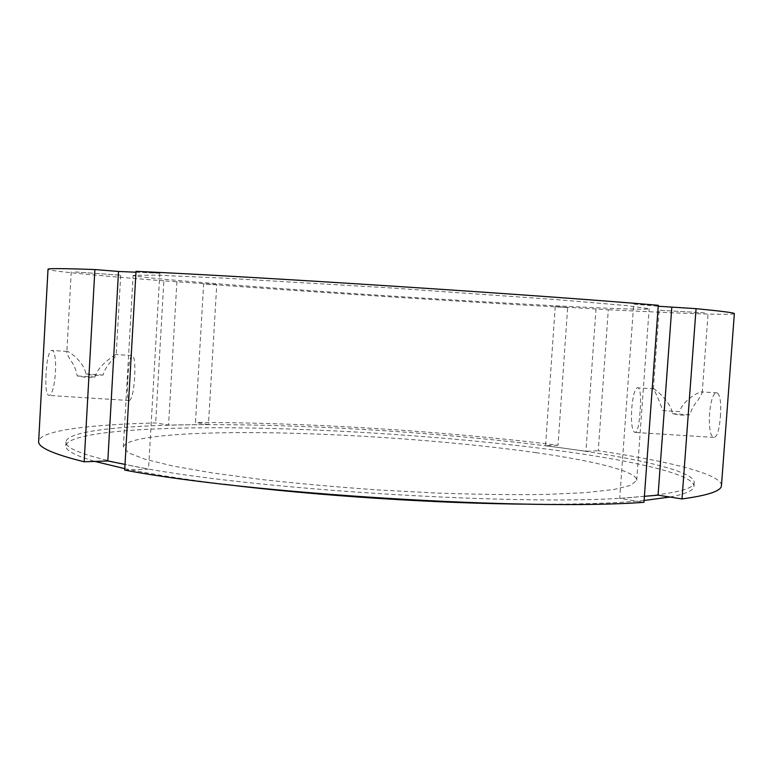 <?xml version="1.0" encoding="UTF-8"?>
<svg xmlns="http://www.w3.org/2000/svg" width="773" height="773" viewBox="0 0 773 773"><rect width="100%" height="100%" fill="white"/><g stroke="black" fill="none" stroke-linecap="round" stroke-linejoin="round"><path stroke-width="0.58" stroke-dasharray="3.87 2.9" d="M75.454 271.951L120.694 275.217L75.454 271.951M94.953 377.05C97.871 365.465 113.795 355.802 115.795 354.527L116.192 354.73C116.52 356.971 105.428 364.74 103.118 375.06L94.519 375.485L85.909 373.968C84.315 362.324 69.309 351.396 67.261 351.435L66.816 352.082C66.971 353.676 68.227 356.411 70.585 360.276C73.986 364.73 76.179 369.938 77.194 375.92L86.083 377.495L94.953 377.05L77.194 375.92M85.909 373.968L103.118 375.06M46.051 373.948C45.356 387.602 46.312 394.761 48.921 395.447C55.927 395.148 58.458 348.256 51.347 350.42C48.612 352.353 46.844 360.189 46.051 373.948M127.835 379.137C128.511 365.387 129.796 357.522 131.681 355.541C137.41 353.29 134.773 400.124 129.139 400.511C127.39 399.883 126.956 392.752 127.835 379.137M672.404 413.681L689.854 414.782C691.584 409.033 694.309 404.182 698.029 400.221L702.193 392.887L701.652 391.901C699.063 391.573 682.704 400.404 679.67 411.651L662.761 410.579C658.886 399.641 655.755 392.5 653.349 389.157L653.977 388.858C656.374 390.404 671.032 401.931 672.404 413.681L680.984 415.217L689.854 414.782M679.67 411.651L662.761 410.579M704.503 312.843L659.089 310.234L704.503 312.843M720.388 416.724C721.296 403.12 720.252 395.177 717.257 392.897C709.382 389.805 705.884 436.175 713.904 437.412C717.102 437.103 719.267 430.203 720.388 416.724M640.063 411.623C639.136 425.14 637.474 432.078 635.097 432.445C628.401 431.286 631.792 384.848 638.343 387.862C640.527 390.094 641.097 398.008 640.063 411.623M658.277 305.306L633.696 304.089L619.714 498.372L643.957 502.315M644.392 496.314L619.714 498.372M633.696 304.089L658.21 306.253M124.695 470.1L148.542 469.124L125.013 464.409M135.971 272.222L159.837 273.256L136.019 271.323M159.837 273.256L148.542 469.124M208.449 424.503L195.472 422.464L203.647 283.913L216.759 284.57L208.449 424.503L188.757 424.773C119.796 425.681 67 431.266 66.014 441.924C65.048 448.504 85.658 456.196 127.835 464.979C238.132 489.251 536.849 507.668 639.223 496.749C675.969 493.406 694.318 488.671 694.251 482.545C694.618 471.356 638.363 458.437 565.488 448.427C452.62 432.938 300.407 423.333 188.757 424.773L168.562 425.044L155.653 422.947C89.542 424.551 39.645 430.542 38.65 441.393M216.759 284.57L163.876 280.86L155.653 422.947M176.92 281.507L168.562 425.044M721.46 485.55C721.837 474.129 668.442 461.123 598.263 450.736L608.303 309.731L555.236 306.562L567.643 307.557L558.009 445.238C445.915 431.189 306.678 422.406 195.472 422.464M558.009 445.238L545.545 445.673L585.924 451.248L598.263 450.736M567.643 307.557C454.534 301.315 314.833 292.242 203.647 283.913M163.876 280.86C97.881 275.671 48.322 271.014 48.003 269.275M734.35 313.664C733.732 315.423 679.254 313.403 608.303 309.731M546.559 305.306C470.564 301.277 371.552 295.035 287.034 288.996C203.309 283.005 134.55 277.169 133.14 275.333L155.537 275.13L224.093 278.125L391.399 287.981L558.579 299.76L626.951 305.615L649.146 308.707C648.847 310.05 605.433 308.417 546.559 305.306M596.022 308.736L585.924 451.248M555.236 306.562L545.545 445.673M669.901 497.039C685.835 493.966 693.864 490.401 693.98 486.314C694.357 474.844 638.131 461.684 565.276 451.538C473.173 438.832 356.43 430.155 255.158 428.107C155.112 426.184 68.952 431.527 65.802 445.692C65.29 450.301 74.971 455.539 94.847 461.423M124.772 468.651C150.648 474.062 183.79 479.279 224.209 484.304M531.921 504.199C579.132 504.431 616.525 503.194 644.093 500.489M536.336 452.707C461.133 442.079 362.595 434.629 278.174 432.899C194.535 431.266 125.506 435.837 123.371 447.084L128.473 452.814L144.938 459.22L173.104 466.051L212.478 472.95L261.612 479.521C298.475 483.608 337.386 487.087 378.345 489.966L438.764 493.135C477.888 494.449 513.301 494.894 545.013 494.449L584.948 492.681L613.752 489.541L630.913 485.299L636.71 480.284C637.165 471.424 594.592 461.008 536.336 452.707M71.242 271.874L66.816 352.082M120.694 275.217L116.192 354.73M131.681 355.541L115.795 354.527M67.261 351.435L51.347 350.42M129.139 400.511L48.912 395.447M702.193 392.887L708.097 313.258M653.349 389.157L659.089 310.234M717.257 392.897L701.652 391.901M653.977 388.858L638.343 387.862M713.904 437.412L635.097 432.445M693.98 486.314L694.251 482.545M65.802 445.692L66.014 441.924M636.71 480.284L649.146 308.707M123.371 447.084L133.14 275.333"/><path stroke-width="1.16" d="M643.957 502.315L658.277 305.306C543.158 295.325 261.158 276.947 136.019 271.323L124.695 470.1C248.065 493.705 528.152 510.953 643.957 502.315M658.21 306.253L696.058 308.669L682.008 498.943L658.074 495.174L644.392 496.314M671.795 307.451L658.074 495.174M107.814 460.969L84.17 461.79L94.886 269.555L118.511 271.458L107.814 460.969L125.013 464.409M118.511 271.458L135.971 272.222M94.886 269.555C63.173 268.405 47.549 268.318 48.003 269.275L38.65 441.393C37.829 447.248 53.008 454.051 84.17 461.79M682.008 498.943C708.3 495.367 721.451 490.903 721.46 485.55L734.35 313.664C734.814 312.843 722.05 311.181 696.058 308.669M94.847 461.423L124.772 468.651M224.209 484.304C315.857 495.744 439.566 503.745 531.921 504.199M644.093 500.489L669.901 497.039"/></g></svg>
